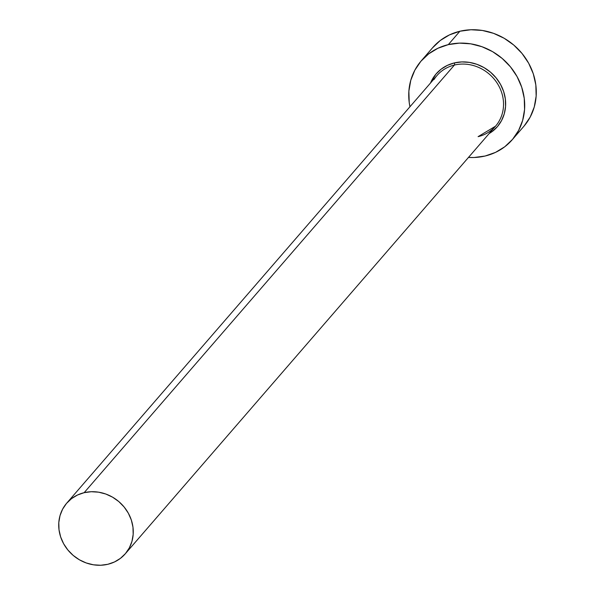 <?xml version="1.0" encoding="UTF-8"?>
<svg xmlns="http://www.w3.org/2000/svg" width="595" height="595" viewBox="0 0 595 595"><rect width="100%" height="100%" fill="white"/><g stroke="black" fill="none" stroke-linecap="round" stroke-linejoin="round"><path stroke-width="0.89" d="M478.224 136.575L495.523 126.192A38.705 35.276 -139.1 0 0 496.751 82.534A38.705 35.276 -139.1 0 0 454.416 65.048A1.718 0.595 76.6 0 0 454.357 62.921L447.388 65.361L441.17 69.146L435.927 74.122L430.497 83.025A40.43 36.845 40.9 0 1 454.357 62.921A1.718 0.595 -103.4 0 1 454.416 65.048A38.705 35.276 -139.1 0 0 434.023 79.544M478.097 136.657A38.705 35.276 -139.1 0 0 498.498 122.161A38.705 35.276 -139.1 0 0 495.152 80.318A38.705 35.276 -139.1 0 0 454.416 65.048L84.148 492.682A38.705 35.276 40.9 0 1 126.482 510.168A38.705 35.276 40.9 0 1 125.255 553.826A38.705 35.276 40.9 0 1 107.829 564.291A38.705 35.276 40.9 0 1 65.502 546.805A38.705 35.276 40.9 0 1 66.729 503.147A38.705 35.276 40.9 0 1 84.148 492.682L454.416 65.048A38.705 35.276 -139.1 0 0 436.998 75.52L66.729 503.147M512.243 139.736L523.831 126.356A60.214 54.881 -139.1 0 0 525.735 58.444A60.214 54.881 -139.1 0 0 459.89 31.245L448.303 44.625A60.214 54.881 40.9 0 1 514.154 71.824A60.214 54.881 40.9 0 1 512.243 139.736A60.214 54.881 40.9 0 1 485.141 156.016A60.214 54.881 40.9 0 1 468.466 157.437L474.059 157.511L485.141 156.016L495.516 152.387L504.783 146.749L512.585 139.334L518.624 130.417L522.67 120.346L524.567 109.502L524.24 98.301L521.703 87.182L517.055 76.569L510.473 66.871L502.202 58.459L492.578 51.646L481.95 46.715L470.742 43.837L459.385 43.13L448.303 44.625L459.89 31.245A60.214 54.881 -139.1 0 0 432.788 47.526L421.201 60.906A60.214 54.881 40.9 0 1 448.303 44.625L437.927 48.255L428.66 53.885L420.858 61.307L414.819 70.225L410.773 80.295L408.877 91.139L409.204 102.333L409.94 106.758A60.214 54.881 40.9 0 1 421.201 60.906M492.653 131.205A40.43 36.845 40.9 0 0 500.395 84.148A40.43 36.845 40.9 0 0 454.357 62.921L461.794 61.925L469.425 62.393L476.952 64.327L484.085 67.644L490.548 72.211L496.096 77.863L500.514 84.378L503.638 91.504L505.341 98.963L505.564 106.483L504.292 113.764L501.57 120.525L497.517 126.512L492.273 131.495L489.023 133.696M524.173 125.954L530.212 117.037L534.258 106.966L536.154 96.122L535.827 84.921L533.291 73.802L528.643 63.189L522.053 53.491L513.79 45.079L504.158 38.266L493.538 33.335L482.329 30.457L470.965 29.75L459.89 31.245L449.515 34.874L440.248 40.505L432.446 47.927M84.148 492.682L77.484 495.018L71.526 498.64L66.506 503.407L62.624 509.134L60.021 515.612L58.801 522.581L59.017 529.781L60.645 536.928L63.635 543.748L67.867 549.988L73.178 555.395L79.373 559.776L86.201 562.944L93.408 564.796L100.711 565.25L107.829 564.291L114.5 561.955L120.458 558.333L125.471 553.566L129.36 547.831L131.956 541.361L133.176 534.384L132.968 527.192L131.339 520.045L128.349 513.217L124.117 506.985L118.799 501.57L112.611 497.197L105.784 494.021L98.577 492.177L91.273 491.723L84.148 492.682M495.523 126.192L125.255 553.826"/></g></svg>
